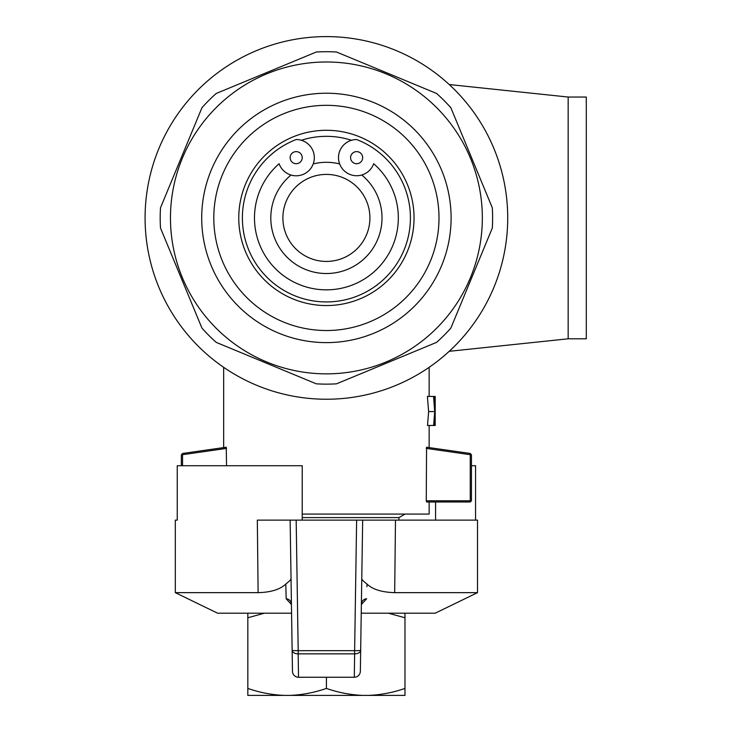 <?xml version="1.0" encoding="UTF-8"?>
<svg xmlns="http://www.w3.org/2000/svg" width="732" height="732" viewBox="0 0 732 732"><rect width="100%" height="100%" fill="white"/><g stroke="black" fill="none" stroke-linecap="round" stroke-linejoin="round"><path stroke-width="1.1" d="M175.305 520.123L177.254 520.123L175.305 520.123L175.305 592.655L217.614 613.206L291.574 613.206M361.233 613.206L435.192 613.206L477.502 592.655L394.685 592.655C381.784 592.27 372.561 589.406 367.007 584.054L366.952 586.707M361.928 568.471L361.37 604.541L366.65 598.721A6.048 5.481 -179.1 0 0 361.379 604.065L360.345 671.299A6.048 6.039 -179.1 0 1 354.297 677.246L298.51 677.246A6.048 6.039 179.1 0 1 292.461 671.299L292.141 650.236A6.048 3.706 -0.9 0 0 298.189 653.85L298.51 677.256L354.297 677.256L354.627 653.85A6.048 3.706 0.9 0 0 360.666 650.236L362.669 520.123L477.502 520.123L477.502 592.655M298.51 677.256A6.048 6.048 0 0 1 292.461 671.299L291.428 604.065A6.048 5.481 -0.9 0 0 286.157 598.721L285.8 584.054C289.14 581.437 290.888 579.707 291.043 578.875L290.448 540.317M257.325 520.123L290.137 520.123L292.141 650.236A6.048 0.531 179.1 0 0 298.189 650.675L296.176 520.123L257.325 520.123L258.122 592.655C270.922 592.316 280.146 589.452 285.8 584.054L286.157 598.721L291.437 604.541M438.221 520.123L356.63 520.123L354.627 650.675L298.189 650.675L298.189 653.85L354.627 653.85L354.627 650.675A6.048 0.531 -179.1 0 0 360.666 650.236L360.345 671.299A6.048 6.048 0 0 1 354.297 677.256L354.297 677.256M475.562 520.123L475.562 465.726L471.463 465.726M175.305 592.655L258.122 592.655M361.764 578.875C361.919 579.707 363.667 581.437 367.007 584.054M395.481 520.123L394.685 592.655M290.137 520.123L362.669 520.123M177.254 520.123L177.254 465.726L302.225 465.726L302.225 520.123M435.577 520.123L435.577 501.987M326.408 677.256L326.408 688.419C338.303 692.573 350.463 694.897 362.88 695.4L368.507 695.4C380.915 694.897 393.075 692.573 404.979 688.419L404.979 613.206M404.979 688.419L404.979 695.4L368.507 695.4M388.381 613.206L404.979 617.762M284.309 695.4L247.828 695.4L247.828 688.419C259.732 692.573 271.892 694.897 284.309 695.4L289.927 695.4C302.343 694.897 314.504 692.573 326.408 688.419M247.828 613.206L247.828 617.762L264.426 613.206M247.828 688.419L247.828 617.762M289.927 695.4L362.88 695.4M302.225 517.597L398.931 517.597L405.034 514.074M278.682 102.718A124.696 124.696 0 0 0 250.49 316.846A124.696 124.696 0 0 0 450.034 234.194A124.696 124.696 0 0 0 278.682 102.718M283.311 113.89A112.609 112.609 0 0 0 237.067 286.468A112.609 112.609 0 0 0 415.739 286.468A112.609 112.609 0 0 0 283.311 113.89M326.408 36.6A181.326 181.326 0 0 1 483.431 308.584A181.326 181.326 0 0 1 169.376 308.584A181.326 181.326 0 0 1 326.408 36.6M326.408 130.287A87.639 87.639 0 0 1 402.298 261.745A87.639 87.639 0 0 1 250.509 261.745A87.639 87.639 0 0 1 326.408 130.287M316.288 383.824A166.21 166.21 0 0 0 336.519 383.824L436.565 342.384A166.21 166.21 0 0 0 450.866 328.082L492.307 228.036A166.21 166.21 0 0 0 492.307 207.806L450.866 107.76A166.21 166.21 0 0 0 436.565 93.458L336.519 52.018A166.21 166.21 0 0 0 316.288 52.018L216.242 93.458A166.21 166.21 0 0 0 201.94 107.76L160.5 207.806A166.21 166.21 0 0 0 160.5 228.036L201.94 328.082A166.21 166.21 0 0 0 216.242 342.384L316.288 383.824M386.075 73.859A155.934 155.934 0 0 1 421.33 341.634A155.934 155.934 0 0 1 171.8 238.275A155.934 155.934 0 0 1 386.075 73.859M339.602 163.904A55.605 55.605 0 0 0 313.204 163.904M291.007 175.04A55.605 55.605 0 0 0 285.855 255.971A55.605 55.605 0 0 0 366.952 255.971A55.605 55.605 0 0 0 361.809 175.04M351.488 140.279A81.591 81.591 0 0 0 301.328 140.279M302.225 157.664A6.048 6.048 0 0 1 293.166 162.897A6.048 6.048 0 0 1 293.166 152.43A6.048 6.048 0 0 1 302.225 157.664M279.102 163.739A71.928 71.928 0 0 0 274.409 267.619A71.928 71.928 0 0 0 378.398 267.619A71.928 71.928 0 0 0 373.704 163.739A18.135 18.135 0 0 1 338.614 155.605A18.135 18.135 0 0 1 356.621 139.528A84.015 84.015 0 0 1 393.477 268.516A84.015 84.015 0 0 1 259.329 268.516A84.015 84.015 0 0 1 296.185 139.528A18.135 18.135 0 0 1 300.276 175.332A18.135 18.135 0 0 1 279.102 163.739M350.582 157.664A6.048 6.048 0 0 0 359.65 162.897A6.048 6.048 0 0 0 359.65 152.43A6.048 6.048 0 0 0 350.582 157.664M429.153 501.987L429.153 514.074L302.225 514.074M226.536 465.726L226.252 447.225L182.543 453.465L181.344 454.847L181.344 465.726M435.192 396.424L435.192 425.466L434.863 414.641L434.177 425.466L427.506 425.466L428.632 411.576L427.397 396.424L434.122 396.424L434.863 408.328L435.192 396.424L434.122 396.424M470.859 501.383L470.255 501.987L426.555 501.987L426.271 500.779L426.555 447.225L470.264 453.465L471.463 454.847L471.463 500.779L470.859 501.383L470.255 500.779L470.255 454.691L470.859 454.16M182.552 465.726L182.552 454.691L226.536 448.405M182.552 454.691L181.948 454.16M470.255 454.691L426.271 448.405M426.271 500.779L470.255 500.779M433.646 425.466L434.707 411.576L433.545 396.424M435.174 425.466L434.177 425.466M434.707 411.576L428.632 411.576M449.228 351.305L568.169 338.806L586.295 338.806L586.295 97.045L568.169 97.045L568.169 338.806L568.169 97.045L449.228 84.537M326.408 174.408A43.517 43.517 0 0 0 288.719 239.675A43.517 43.517 0 0 0 364.088 239.675A43.517 43.517 0 0 0 326.408 174.408M291.428 604.074L291.373 603.369M361.379 604.074L361.434 603.369M398.931 520.123L398.931 517.597M429.153 447.591L429.153 425.466M429.153 396.424L429.153 367.318M223.653 447.591L223.653 367.318"/></g></svg>
